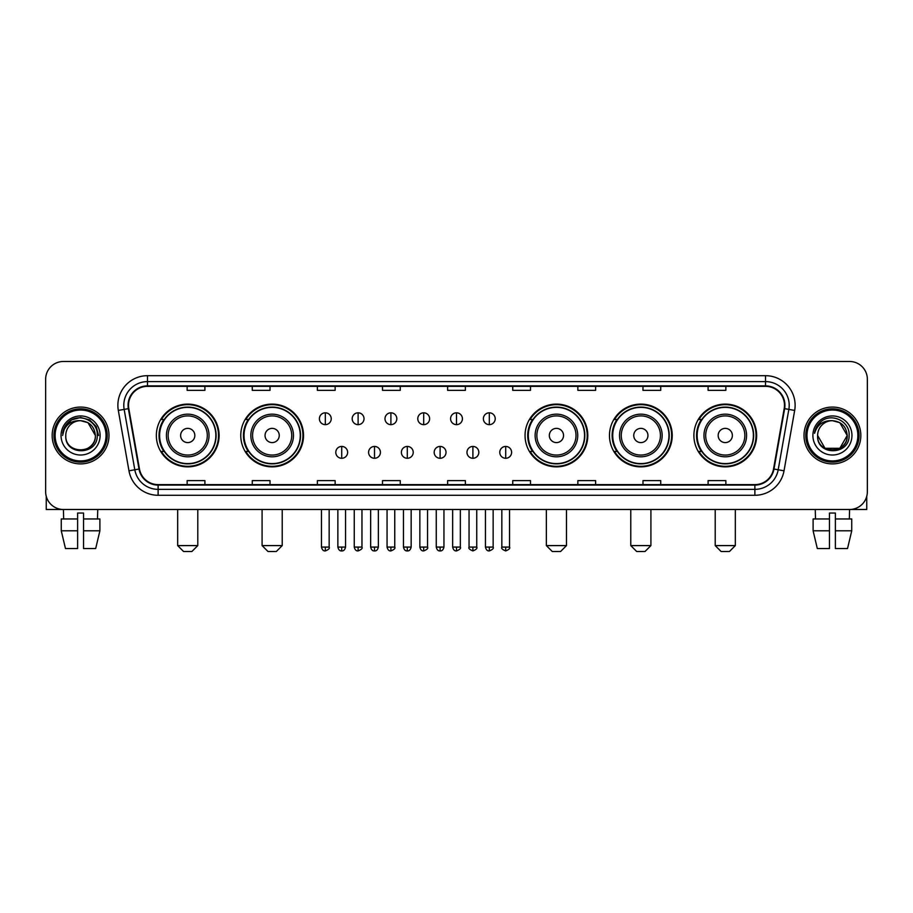 <?xml version="1.0" encoding="UTF-8"?>
<svg xmlns="http://www.w3.org/2000/svg" width="913" height="913" viewBox="0 0 913 913"><rect width="100%" height="100%" fill="white"/><g stroke="black" fill="none" stroke-linecap="round" stroke-linejoin="round"><path stroke-width="1.37" d="M693.891 435.49A31.373 31.373 0 0 0 725.264 466.863A31.373 31.373 0 0 0 756.649 435.49A31.373 31.373 0 0 0 725.264 404.105A31.373 31.373 0 0 0 693.891 435.49M609.473 435.49A31.373 31.373 0 0 0 640.846 466.863A31.373 31.373 0 0 0 672.23 435.49A31.373 31.373 0 0 0 640.846 404.105A31.373 31.373 0 0 0 609.473 435.49M525.055 435.49A31.373 31.373 0 0 0 556.428 466.863A31.373 31.373 0 0 0 587.801 435.49A31.373 31.373 0 0 0 556.428 404.105A31.373 31.373 0 0 0 525.055 435.49M240.77 435.49A31.373 31.373 0 0 0 272.154 466.863A31.373 31.373 0 0 0 303.527 435.49A31.373 31.373 0 0 0 272.154 404.105A31.373 31.373 0 0 0 240.77 435.49M156.351 435.49A31.373 31.373 0 0 0 187.736 466.863A31.373 31.373 0 0 0 219.109 435.49A31.373 31.373 0 0 0 187.736 404.105A31.373 31.373 0 0 0 156.351 435.49M163.883 451.467A28.714 28.714 0 0 1 163.883 419.501M248.302 451.467A28.714 28.714 0 0 1 248.302 419.501M532.576 451.467A28.714 28.714 0 0 1 532.576 419.501M616.994 451.467A28.714 28.714 0 0 1 616.994 419.501M701.412 451.467A28.714 28.714 0 0 1 701.412 419.501M45.65 379.249L45.65 491.719A17.758 17.758 0 0 0 63.408 509.488L849.592 509.488A17.758 17.758 0 0 0 867.35 491.719L867.35 379.249A17.758 17.758 0 0 0 849.592 361.48L63.408 361.48A17.758 17.758 0 0 0 45.65 379.249L45.65 491.719M52.167 435.49A28.417 28.417 0 0 0 80.584 463.895A28.417 28.417 0 0 0 108.989 435.49A28.417 28.417 0 0 0 80.584 407.072A28.417 28.417 0 0 0 52.167 435.49A28.417 28.417 0 0 0 80.584 463.895A28.417 28.417 0 0 0 108.989 435.49A28.417 28.417 0 0 0 80.584 407.072A28.417 28.417 0 0 0 52.167 435.49M804.011 435.49A28.417 28.417 0 0 0 832.416 463.895A28.417 28.417 0 0 0 860.833 435.49A28.417 28.417 0 0 0 832.416 407.072A28.417 28.417 0 0 0 804.011 435.49A28.417 28.417 0 0 0 832.416 463.895A28.417 28.417 0 0 0 860.833 435.49A28.417 28.417 0 0 0 832.416 407.072A28.417 28.417 0 0 0 804.011 435.49M128.528 405.292A18.945 18.945 0 0 1 147.472 386.347L765.528 386.347A18.945 18.945 0 0 1 784.187 408.579L773.539 468.962A18.945 18.945 0 0 1 754.88 484.62L158.12 484.62A18.945 18.945 0 0 1 139.461 468.962L128.813 408.579A18.945 18.945 0 0 1 128.528 405.292M128.06 405.292A19.413 19.413 0 0 0 128.356 408.659L139.004 469.042A19.413 19.413 0 0 0 158.12 485.088L754.88 485.088A19.413 19.413 0 0 0 773.996 469.042L784.644 408.659A19.413 19.413 0 0 0 765.528 385.879L147.472 385.879A19.413 19.413 0 0 0 128.06 405.292M118.325 410.428A29.604 29.604 0 0 1 147.472 375.688L765.528 375.688A29.604 29.604 0 0 1 794.675 410.428L784.027 470.811A29.604 29.604 0 0 1 754.88 495.28L158.12 495.28A29.604 29.604 0 0 1 128.973 470.811L118.325 410.428L124.157 409.401A23.681 23.681 0 0 1 147.472 381.611L765.528 381.611A23.681 23.681 0 0 1 788.843 409.401L778.196 469.784A23.681 23.681 0 0 1 754.88 489.357L158.12 489.357A23.681 23.681 0 0 1 134.804 469.784L124.157 409.401A23.681 23.681 0 0 1 123.791 405.292M849.592 361.48L63.408 361.48M63.67 518.961L63.408 509.488L849.592 509.488L849.33 518.961M867.35 491.719L867.35 379.249M773.996 469.042L778.196 469.784L788.843 409.401L794.675 410.428M447.621 386.347L447.621 390.353L465.379 390.353L465.379 386.347M382.501 386.347L382.501 390.353L400.259 390.353L400.259 386.347M317.382 386.347L317.382 390.353L335.139 390.353L335.139 386.347M252.262 386.347L252.262 390.353L270.02 390.353L270.02 386.347M187.142 386.347L187.142 390.353L204.9 390.353L204.9 386.347M512.741 386.347L512.741 390.353L530.499 390.353L530.499 386.347M577.861 386.347L577.861 390.353L595.618 390.353L595.618 386.347M642.98 386.347L642.98 390.353L660.738 390.353L660.738 386.347M708.1 386.347L708.1 390.353L725.858 390.353L725.858 386.347M465.379 484.62L465.379 480.615L447.621 480.615L447.621 484.62M400.259 484.62L400.259 480.615L382.501 480.615L382.501 484.62M335.139 484.62L335.139 480.615L317.382 480.615L317.382 484.62M270.02 484.62L270.02 480.615L252.262 480.615L252.262 484.62M204.9 484.62L204.9 480.615L187.142 480.615L187.142 484.62M530.499 484.62L530.499 480.615L512.741 480.615L512.741 484.62M595.618 484.62L595.618 480.615L577.861 480.615L577.861 484.62M660.738 484.62L660.738 480.615L642.98 480.615L642.98 484.62M725.858 484.62L725.858 480.615L708.1 480.615L708.1 484.62M46.243 496.273L46.243 509.488L114.912 509.488M61.262 518.961L61.262 530.795L65.474 548.553L61.262 530.795L61.262 518.961L77.616 518.961L77.616 513.038L83.54 513.038L83.54 518.961L99.894 518.961L99.894 530.795L95.682 548.553L99.894 530.795L83.54 530.795L83.54 518.961M97.748 509.488L97.486 518.961M77.616 518.961L77.616 548.553L65.474 548.553M61.262 530.795L77.616 530.795M95.682 548.553L83.54 548.553L83.54 530.795M106.034 435.49A25.461 25.461 0 0 0 80.584 410.028A25.461 25.461 0 0 0 55.122 435.49A25.461 25.461 0 0 0 80.584 460.939A25.461 25.461 0 0 0 106.034 435.49M107.22 435.49A26.637 26.637 0 0 0 80.584 408.841A26.637 26.637 0 0 0 53.935 435.49A26.637 26.637 0 0 0 80.584 462.126A26.637 26.637 0 0 0 107.22 435.49M95.374 435.49C94.496 426.497 89.565 421.555 80.584 420.688L87.979 422.662L95.374 435.49L87.979 422.662L80.584 420.688L87.979 422.662L95.374 435.49L87.979 422.662L80.584 420.688L87.979 422.662L95.374 435.49L87.979 422.662L80.584 420.688L87.979 422.662L95.374 435.49C96.287 454.571 64.869 454.571 65.782 435.49C64.458 456.021 97.942 455.564 97.246 435.49C98.342 421.384 79.876 412.425 69.228 421.509C65.519 424.613 63.339 428.551 62.7 433.333C65.496 424.511 71.454 420.3 80.584 420.688L87.979 422.662L95.374 435.49C96.287 454.571 64.869 454.571 65.782 435.49C64.869 454.571 96.287 454.571 95.374 435.49C96.287 454.571 64.869 454.571 65.782 435.49C64.869 454.571 96.287 454.571 95.374 435.49C96.287 454.571 64.869 454.571 65.782 435.49C64.869 454.571 96.287 454.571 95.374 435.49C96.287 454.571 64.869 454.571 65.782 435.49C64.869 454.571 96.287 454.571 95.374 435.49C96.287 454.571 64.869 454.571 65.782 435.49C64.869 454.571 96.287 454.571 95.374 435.49C96.287 454.571 64.869 454.571 65.782 435.49C64.869 454.571 96.287 454.571 95.374 435.49C96.287 454.571 64.869 454.571 65.782 435.49A14.802 14.802 0 0 1 80.584 420.688L87.979 422.662L95.374 435.49C95.968 446.971 81.2 454.606 72.184 447.678M61.045 435.49A19.538 19.538 0 0 0 80.584 455.016A19.538 19.538 0 0 0 100.11 435.49A19.538 19.538 0 0 0 80.584 415.951A19.538 19.538 0 0 0 61.045 435.49M69.228 421.509L64.857 426.702M64.732 426.93L71.579 419.889L80.584 417.481L89.577 419.889L96.173 426.485L98.581 435.49L96.173 426.485L89.577 419.889L80.584 417.481L71.579 419.889L64.983 426.485L62.575 435.49M64.595 427.204L64.983 426.485L64.595 427.204M191.878 551.52L183.581 551.52L177.67 545.597L197.79 545.597L191.878 551.52M194.834 435.49A7.099 7.099 0 0 0 187.736 428.38A7.099 7.099 0 0 0 180.626 435.49A7.099 7.099 0 0 0 187.736 442.588A7.099 7.099 0 0 0 194.834 435.49M209.043 435.49A21.307 21.307 0 0 0 187.736 414.171A21.307 21.307 0 0 0 166.417 435.49A21.307 21.307 0 0 0 187.736 456.797A21.307 21.307 0 0 0 209.043 435.49A21.307 21.307 0 0 1 187.736 456.797A21.307 21.307 0 0 1 166.417 435.49M215.856 435.49A28.12 28.12 0 0 0 187.736 407.369A28.12 28.12 0 0 0 159.615 435.49A28.12 28.12 0 0 0 187.736 463.599A28.12 28.12 0 0 0 215.856 435.49M218.515 435.49A30.78 30.78 0 0 1 161.418 451.467L164.272 451.467A28.383 28.383 0 0 0 206.509 456.762A28.383 28.383 0 0 0 206.509 414.205A28.383 28.383 0 0 0 164.272 419.501L161.418 419.501A30.78 30.78 0 0 1 218.515 435.49M276.297 551.52L268.011 551.52L262.088 545.597L282.22 545.597L276.297 551.52M279.252 435.49A7.099 7.099 0 0 0 272.154 428.38A7.099 7.099 0 0 0 265.044 435.49A7.099 7.099 0 0 0 272.154 442.588A7.099 7.099 0 0 0 279.252 435.49M293.461 435.49A21.307 21.307 0 0 0 272.154 414.171A21.307 21.307 0 0 0 250.835 435.49A21.307 21.307 0 0 0 272.154 456.797A21.307 21.307 0 0 0 293.461 435.49A21.307 21.307 0 0 1 272.154 456.797A21.307 21.307 0 0 1 250.835 435.49M300.274 435.49A28.12 28.12 0 0 0 272.154 407.369A28.12 28.12 0 0 0 244.033 435.49A28.12 28.12 0 0 0 272.154 463.599A28.12 28.12 0 0 0 300.274 435.49M302.933 435.49A30.78 30.78 0 0 1 245.837 451.467L248.69 451.467A28.383 28.383 0 0 0 290.927 456.762A28.383 28.383 0 0 0 290.927 414.205A28.383 28.383 0 0 0 248.69 419.501L245.837 419.501A30.78 30.78 0 0 1 302.933 435.49M560.571 551.52L552.285 551.52L546.362 545.597L566.494 545.597L560.571 551.52M563.538 435.49A7.099 7.099 0 0 0 556.428 428.38A7.099 7.099 0 0 0 549.329 435.49A7.099 7.099 0 0 0 556.428 442.588A7.099 7.099 0 0 0 563.538 435.49M577.746 435.49A21.307 21.307 0 0 0 556.428 414.171A21.307 21.307 0 0 0 535.121 435.49A21.307 21.307 0 0 0 556.428 456.797A21.307 21.307 0 0 0 577.746 435.49A21.307 21.307 0 0 1 556.428 456.797A21.307 21.307 0 0 1 535.121 435.49M584.548 435.49A28.12 28.12 0 0 0 556.428 407.369A28.12 28.12 0 0 0 528.307 435.49A28.12 28.12 0 0 0 556.428 463.599A28.12 28.12 0 0 0 584.548 435.49M587.219 435.49A30.78 30.78 0 0 1 530.122 451.467L532.975 451.467A28.383 28.383 0 0 0 575.213 456.762A28.383 28.383 0 0 0 575.213 414.205A28.383 28.383 0 0 0 532.975 419.501L530.122 419.501A30.78 30.78 0 0 1 587.219 435.49M644.989 551.52L636.703 551.52L630.78 545.597L650.912 545.597L644.989 551.52M647.956 435.49A7.099 7.099 0 0 0 640.846 428.38A7.099 7.099 0 0 0 633.748 435.49A7.099 7.099 0 0 0 640.846 442.588A7.099 7.099 0 0 0 647.956 435.49M662.165 435.49A21.307 21.307 0 0 0 640.846 414.171A21.307 21.307 0 0 0 619.539 435.49A21.307 21.307 0 0 0 640.846 456.797A21.307 21.307 0 0 0 662.165 435.49A21.307 21.307 0 0 1 640.846 456.797A21.307 21.307 0 0 1 619.539 435.49M668.967 435.49A28.12 28.12 0 0 0 640.846 407.369A28.12 28.12 0 0 0 612.726 435.49A28.12 28.12 0 0 0 640.846 463.599A28.12 28.12 0 0 0 668.967 435.49M671.637 435.49A30.78 30.78 0 0 1 614.54 451.467L617.393 451.467A28.383 28.383 0 0 0 659.631 456.762A28.383 28.383 0 0 0 659.631 414.205A28.383 28.383 0 0 0 617.393 419.501L614.54 419.501A30.78 30.78 0 0 1 671.637 435.49M729.419 551.52L721.122 551.52L715.21 545.597L735.33 545.597L729.419 551.52M732.374 435.49A7.099 7.099 0 0 0 725.264 428.38A7.099 7.099 0 0 0 718.166 435.49A7.099 7.099 0 0 0 725.264 442.588A7.099 7.099 0 0 0 732.374 435.49M746.583 435.49A21.307 21.307 0 0 0 725.264 414.171A21.307 21.307 0 0 0 703.957 435.49A21.307 21.307 0 0 0 725.264 456.797A21.307 21.307 0 0 0 746.583 435.49A21.307 21.307 0 0 1 725.264 456.797A21.307 21.307 0 0 1 703.957 435.49M753.385 435.49A28.12 28.12 0 0 0 725.264 407.369A28.12 28.12 0 0 0 697.144 435.49A28.12 28.12 0 0 0 725.264 463.599A28.12 28.12 0 0 0 753.385 435.49M756.055 435.49A30.78 30.78 0 0 1 698.959 451.467L701.812 451.467A28.383 28.383 0 0 0 744.049 456.762A28.383 28.383 0 0 0 744.049 414.205A28.383 28.383 0 0 0 701.812 419.501L698.959 419.501A30.78 30.78 0 0 1 756.055 435.49M325.313 412.813A5.923 5.923 0 0 0 319.39 418.725A5.923 5.923 0 0 0 325.313 424.648A5.923 5.923 0 0 0 331.236 418.725A5.923 5.923 0 0 0 325.313 412.813L325.313 424.648A5.923 5.923 0 0 0 331.236 418.725A5.923 5.923 0 0 0 325.313 412.813M358.113 412.813A5.923 5.923 0 0 0 352.19 418.725A5.923 5.923 0 0 0 358.113 424.648A5.923 5.923 0 0 0 364.025 418.725A5.923 5.923 0 0 0 358.113 412.813L358.113 424.648A5.923 5.923 0 0 0 364.025 418.725A5.923 5.923 0 0 0 358.113 412.813M390.901 412.813A5.923 5.923 0 0 0 384.989 418.725A5.923 5.923 0 0 0 390.901 424.648A5.923 5.923 0 0 0 396.824 418.725A5.923 5.923 0 0 0 390.901 412.813L390.901 424.648A5.923 5.923 0 0 0 396.824 418.725A5.923 5.923 0 0 0 390.901 412.813M423.7 412.813A5.923 5.923 0 0 0 417.777 418.725A5.923 5.923 0 0 0 423.7 424.648A5.923 5.923 0 0 0 429.624 418.725A5.923 5.923 0 0 0 423.7 412.813L423.7 424.648A5.923 5.923 0 0 0 429.624 418.725A5.923 5.923 0 0 0 423.7 412.813M456.5 412.813A5.923 5.923 0 0 0 450.577 418.725A5.923 5.923 0 0 0 456.5 424.648A5.923 5.923 0 0 0 462.423 418.725A5.923 5.923 0 0 0 456.5 412.813L456.5 424.648A5.923 5.923 0 0 0 462.423 418.725A5.923 5.923 0 0 0 456.5 412.813M489.3 412.813A5.923 5.923 0 0 0 483.376 418.725A5.923 5.923 0 0 0 489.3 424.648A5.923 5.923 0 0 0 495.223 418.725A5.923 5.923 0 0 0 489.3 412.813L489.3 424.648A5.923 5.923 0 0 0 495.223 418.725A5.923 5.923 0 0 0 489.3 412.813M341.713 446.434A5.923 5.923 0 0 0 335.79 452.357A5.923 5.923 0 0 0 341.713 458.28A5.923 5.923 0 0 0 347.636 452.357A5.923 5.923 0 0 0 341.713 446.434L341.713 458.28A5.923 5.923 0 0 0 347.636 452.357A5.923 5.923 0 0 0 341.713 446.434M374.513 446.434A5.923 5.923 0 0 0 368.59 452.357A5.923 5.923 0 0 0 374.513 458.28A5.923 5.923 0 0 0 380.424 452.357A5.923 5.923 0 0 0 374.513 446.434L374.513 458.28A5.923 5.923 0 0 0 380.424 452.357A5.923 5.923 0 0 0 374.513 446.434M407.301 446.434A5.923 5.923 0 0 0 401.389 452.357A5.923 5.923 0 0 0 407.301 458.28A5.923 5.923 0 0 0 413.224 452.357A5.923 5.923 0 0 0 407.301 446.434L407.301 458.28A5.923 5.923 0 0 0 413.224 452.357A5.923 5.923 0 0 0 407.301 446.434M440.1 446.434A5.923 5.923 0 0 0 434.177 452.357A5.923 5.923 0 0 0 440.1 458.28A5.923 5.923 0 0 0 446.023 452.357A5.923 5.923 0 0 0 440.1 446.434L440.1 458.28A5.923 5.923 0 0 0 446.023 452.357A5.923 5.923 0 0 0 440.1 446.434M472.9 446.434A5.923 5.923 0 0 0 466.977 452.357A5.923 5.923 0 0 0 472.9 458.28A5.923 5.923 0 0 0 478.823 452.357A5.923 5.923 0 0 0 472.9 446.434L472.9 458.28A5.923 5.923 0 0 0 478.823 452.357A5.923 5.923 0 0 0 472.9 446.434M505.699 446.434A5.923 5.923 0 0 0 499.776 452.357A5.923 5.923 0 0 0 505.699 458.28A5.923 5.923 0 0 0 511.611 452.357A5.923 5.923 0 0 0 505.699 446.434L505.699 458.28A5.923 5.923 0 0 0 511.611 452.357A5.923 5.923 0 0 0 505.699 446.434M866.757 496.273L866.757 509.488L798.088 509.488M813.106 518.961L813.106 530.795L817.318 548.553L813.106 530.795L813.106 518.961L829.461 518.961L829.461 513.038L835.384 513.038L835.384 518.961L851.738 518.961L851.738 530.795L847.526 548.553L851.738 530.795L835.384 530.795L835.384 518.961M829.461 518.961L829.461 548.553L817.318 548.553M813.106 530.795L829.461 530.795M847.526 548.553L835.384 548.553L835.384 530.795M815.252 509.488L815.514 518.961M857.878 435.49A25.461 25.461 0 0 0 832.416 410.028A25.461 25.461 0 0 0 806.966 435.49A25.461 25.461 0 0 0 832.416 460.939A25.461 25.461 0 0 0 857.878 435.49M859.065 435.49A26.637 26.637 0 0 0 832.416 408.841A26.637 26.637 0 0 0 805.78 435.49A26.637 26.637 0 0 0 832.416 462.126A26.637 26.637 0 0 0 859.065 435.49M832.416 420.688C841.409 421.555 846.34 426.497 847.218 435.49C848.131 454.571 816.713 454.571 817.626 435.49A14.802 14.802 0 0 1 832.416 420.688L839.823 422.662L847.218 435.49L839.823 422.662L832.416 420.688L839.823 422.662L847.218 435.49C848.131 454.571 816.713 454.571 817.626 435.49C816.302 456.021 849.786 455.564 849.09 435.49C850.186 421.384 831.72 412.425 821.072 421.509C817.363 424.613 815.183 428.551 814.544 433.333C817.34 424.511 823.298 420.3 832.416 420.688L839.823 422.662L847.218 435.49C848.131 454.571 816.713 454.571 817.626 435.49C816.713 454.571 848.131 454.571 847.218 435.49L839.823 448.306L825.021 448.306L817.626 435.49C816.713 454.571 848.131 454.571 847.218 435.49L839.823 448.306L847.218 435.49L839.823 448.306L825.021 448.306M847.218 435.49C848.131 454.571 816.713 454.571 817.626 435.49C816.713 454.571 848.131 454.571 847.218 435.49C848.131 454.571 816.713 454.571 817.626 435.49C816.713 454.571 848.131 454.571 847.218 435.49C847.812 446.971 833.044 454.606 824.028 447.678M812.89 435.49A19.538 19.538 0 0 0 832.416 455.016A19.538 19.538 0 0 0 851.955 435.49A19.538 19.538 0 0 0 832.416 415.951A19.538 19.538 0 0 0 812.89 435.49M821.072 421.509L816.701 426.702M816.439 427.204L816.827 426.485M765.528 375.688L765.528 385.879M124.157 409.401L128.356 408.659M158.12 495.28L158.12 485.088M754.88 485.088L754.88 495.28M128.973 470.811L139.004 469.042M784.644 408.659L788.843 409.401M147.472 375.688L147.472 385.879M778.196 469.784L784.027 470.811M207.308 435.49A19.584 19.584 0 0 0 187.736 415.906A19.584 19.584 0 0 0 168.152 435.49A19.584 19.584 0 0 0 187.736 455.062A19.584 19.584 0 0 0 207.308 435.49M291.726 435.49A19.584 19.584 0 0 0 272.154 415.906A19.584 19.584 0 0 0 252.57 435.49A19.584 19.584 0 0 0 272.154 455.062A19.584 19.584 0 0 0 291.726 435.49M576.012 435.49A19.584 19.584 0 0 0 556.428 415.906A19.584 19.584 0 0 0 536.855 435.49A19.584 19.584 0 0 0 556.428 455.062A19.584 19.584 0 0 0 576.012 435.49M660.43 435.49A19.584 19.584 0 0 0 640.846 415.906A19.584 19.584 0 0 0 621.274 435.49A19.584 19.584 0 0 0 640.846 455.062A19.584 19.584 0 0 0 660.43 435.49M744.848 435.49A19.584 19.584 0 0 0 725.264 415.906A19.584 19.584 0 0 0 705.692 435.49A19.584 19.584 0 0 0 725.264 455.062A19.584 19.584 0 0 0 744.848 435.49M325.313 547.081L321.467 547.081C322.141 549.82 323.419 551.098 325.313 550.927L325.313 547.081L329.159 547.081L329.159 509.488M358.113 547.081L354.255 547.081C354.929 549.82 356.218 551.098 358.113 550.927L358.113 547.081L361.959 547.081L361.959 509.488M390.901 547.081L387.055 547.081C387.728 549.82 389.018 551.098 390.901 550.927L390.901 547.081L394.758 547.081L394.758 509.488M423.7 547.081L419.854 547.081C420.528 549.82 421.806 551.098 423.7 550.927L423.7 547.081L427.546 547.081L427.546 509.488M456.5 547.081L452.654 547.081C453.327 549.82 454.606 551.098 456.5 550.927L456.5 547.081L460.346 547.081L460.346 509.488M489.3 547.081L485.454 547.081C486.115 549.82 487.405 551.098 489.3 550.927L489.3 547.081L493.146 547.081L493.146 509.488M341.713 547.081L337.867 547.081C338.529 549.82 339.819 551.098 341.713 550.927L341.713 547.081L345.559 547.081L345.559 509.488M374.513 547.081L370.655 547.081C371.329 549.82 372.618 551.098 374.513 550.927L374.513 547.081L378.359 547.081L378.359 509.488M407.301 547.081L403.455 547.081C404.128 549.82 405.406 551.098 407.301 550.927L407.301 547.081L411.158 547.081L411.158 509.488M440.1 547.081L436.254 547.081C436.928 549.82 438.206 551.098 440.1 550.927L440.1 547.081L443.946 547.081L443.946 509.488M472.9 547.081L469.054 547.081C468.266 548.302 469.556 549.592 472.9 550.927L472.9 547.081L476.746 547.081L476.746 509.488M505.699 547.081L501.842 547.081C501.066 548.302 502.344 549.592 505.699 550.927L505.699 547.081L509.545 547.081L509.545 509.488M197.79 509.488L197.79 545.597M177.67 509.488L177.67 545.597M282.22 509.488L282.22 545.597M262.088 509.488L262.088 545.597M566.494 509.488L566.494 545.597M546.362 509.488L546.362 545.597M650.912 509.488L650.912 545.597M630.78 509.488L630.78 545.597M735.33 509.488L735.33 545.597M715.21 509.488L715.21 545.597M321.467 547.081L321.467 509.488M329.159 547.081C329.935 548.302 328.657 549.592 325.313 550.927M354.255 547.081L354.255 509.488M361.959 547.081C362.735 548.302 361.457 549.592 358.113 550.927M387.055 547.081L387.055 509.488M394.758 547.081C395.534 548.302 394.256 549.592 390.901 550.927M419.854 547.081L419.854 509.488M427.546 547.081C428.334 548.302 427.044 549.592 423.7 550.927M452.654 547.081L452.654 509.488M460.346 547.081C461.133 548.302 459.844 549.592 456.5 550.927M485.454 547.081L485.454 509.488M493.146 547.081C493.922 548.302 492.643 549.592 489.3 550.927M337.867 547.081L337.867 509.488M345.559 547.081C344.886 549.82 343.608 551.098 341.713 550.927M370.655 547.081L370.655 509.488M378.359 547.081C377.685 549.82 376.396 551.098 374.513 550.927M403.455 547.081L403.455 509.488M411.158 547.081C410.485 549.82 409.195 551.098 407.301 550.927M436.254 547.081L436.254 509.488M443.946 547.081C443.273 549.82 441.995 551.098 440.1 550.927M469.054 547.081L469.054 509.488M476.746 547.081C477.522 548.302 476.244 549.592 472.9 550.927M501.842 547.081L501.842 509.488M509.545 547.081C510.321 548.302 509.043 549.592 505.699 550.927"/></g></svg>
